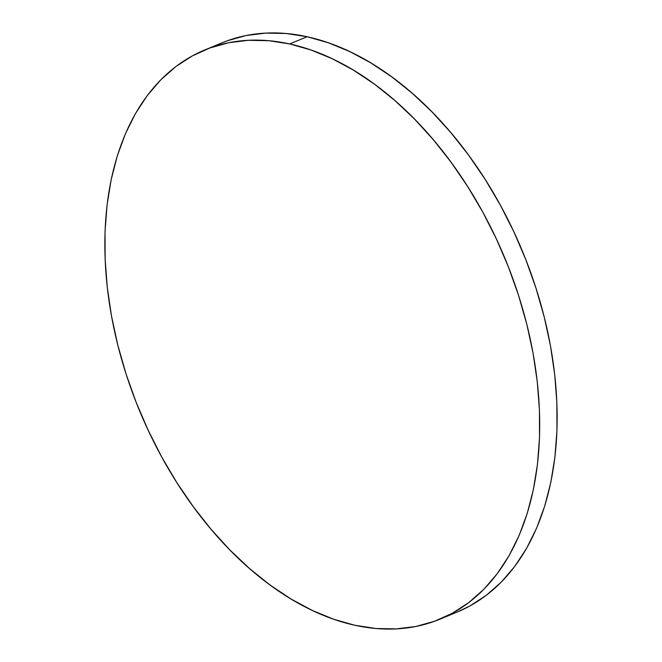 <?xml version="1.0" encoding="UTF-8"?>
<svg xmlns="http://www.w3.org/2000/svg" width="662" height="662" viewBox="0 0 662 662"><rect width="100%" height="100%" fill="white"/><g stroke="black" fill="none" stroke-linecap="round" stroke-linejoin="round"><path stroke-width="0.99" d="M289.675 43.932A307.946 197.938 67.6 0 1 525.736 320.127A307.946 197.938 67.6 0 1 439.833 619.227A307.946 197.938 67.6 0 1 354.882 625.267A307.946 197.938 67.6 0 1 118.821 349.081A307.946 197.938 67.6 0 1 204.724 49.981A307.946 197.938 67.6 0 1 289.675 43.932L307.118 36.733L289.675 43.932L310.908 49.964L332.25 58.736L353.491 70.164L374.435 84.14L394.875 100.525L414.619 119.168L433.478 139.889L451.252 162.48L467.794 186.725L482.937 212.394L496.525 239.247L508.441 267.018L518.561 295.434L526.795 324.231L533.051 353.127L537.287 381.842L539.447 410.109L539.513 437.64L537.486 464.186L533.398 489.483L527.266 513.29L519.165 535.368L509.161 555.517L497.361 573.54L483.881 589.263L468.837 602.528L452.386 613.219L434.677 621.221L415.893 626.467L396.199 628.9L375.801 628.503L354.882 625.267L333.648 619.235L312.307 610.463L291.065 599.036L270.121 585.067L249.682 568.675L229.937 550.039L211.087 529.319L193.304 506.728L176.762 482.482L161.619 456.805L148.031 429.952L136.115 402.19L125.995 373.765L117.77 344.976L111.506 316.08L107.277 287.358L105.117 259.099L105.043 231.559L107.07 205.013L111.166 179.725L117.29 155.918L125.391 133.832L135.396 113.682L147.196 95.667L160.676 79.945L175.72 66.672L192.17 55.989L209.879 47.978L228.663 42.74L248.358 40.308L268.755 40.705L289.675 43.932M439.833 619.227L457.276 612.019A307.946 197.938 -112.4 0 0 543.179 312.919A307.946 197.938 -112.4 0 0 307.118 36.733A307.946 197.938 -112.4 0 0 222.167 42.773L204.724 49.981M221.985 42.856L227.323 40.779L246.107 35.533L265.801 33.1L286.199 33.497L307.118 36.733L328.352 42.765L349.693 51.537L370.935 62.964L391.879 76.933L412.318 93.325L432.063 111.961L450.913 132.681L468.696 155.272L485.238 179.518L500.381 205.195L513.969 232.048L525.885 259.81L536.005 288.235L544.23 317.024L550.494 345.92L554.723 374.642L556.883 402.901L556.957 430.441L554.93 456.987L550.834 482.275L544.71 506.082L536.609 528.168L526.604 548.318L514.804 566.333L501.324 582.055L486.28 595.328L469.83 606.011L457.103 612.093"/></g></svg>
